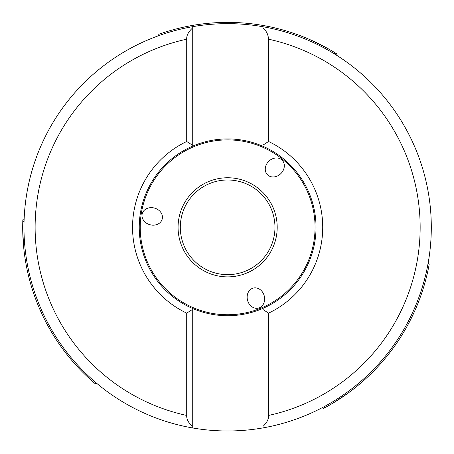 <?xml version="1.0" encoding="UTF-8"?>
<svg xmlns="http://www.w3.org/2000/svg" width="454" height="454" viewBox="0 0 454 454"><rect width="100%" height="100%" fill="white"/><g stroke="black" fill="none" stroke-linecap="round" stroke-linejoin="round"><path stroke-width="0.68" d="M335.92 54.826L336.556 53.725L335.642 53.152L334.127 53.714M311.348 40.258L326.84 47.993M159.11 34.181A204.936 204.936 0 0 1 335.642 53.152A204.936 204.936 0 0 0 159.11 34.181L157.663 36.048M162.396 216.405A10.334 8.632 -164.5 0 1 149.911 224.719A10.334 8.632 -164.5 0 1 142.04 216.405A10.334 8.632 -164.5 0 1 154.53 208.091A10.334 8.632 -164.5 0 1 162.396 216.405M279.885 158.65A10.334 8.632 -44.5 0 0 268.751 161.306A10.334 8.632 -44.5 0 0 269.704 176.277A10.334 8.632 -44.5 0 0 280.839 173.621A10.334 8.632 -44.5 0 0 279.885 158.65M260.982 306.898A10.334 8.632 75.5 0 0 264.251 295.929A10.334 8.632 75.5 0 0 250.801 289.272A10.334 8.632 75.5 0 0 247.532 300.242A10.334 8.632 75.5 0 0 260.982 306.898M262.997 28.261C266.254 30.571 268.11 34.215 268.564 39.192L268.564 141.495A95.079 95.079 0 0 1 268.564 313.141L262.997 309.549L262.997 308.334A88.399 88.399 0 0 0 262.997 146.302A88.399 88.399 0 0 0 139.236 227.318A88.399 88.399 0 0 0 192.275 308.334L192.275 427.889A203.664 203.664 0 0 1 23.971 227.199A203.664 203.664 0 0 0 23.971 227.318A203.664 203.664 0 0 1 262.997 26.746L262.997 146.302L262.997 26.746A203.664 203.664 0 0 1 262.997 427.889L262.997 339.059M268.564 141.495L262.997 145.087M268.564 313.141L268.564 415.444C268.779 419.076 266.924 422.719 262.997 426.374L262.997 427.889A203.664 203.664 0 0 1 192.275 427.889M192.275 427.867L192.275 308.334A88.399 88.399 0 0 0 262.997 308.334L262.997 426.374M23.971 227.199A203.664 203.664 0 0 1 192.275 26.746L192.275 27.632M192.275 27.825L192.275 115.39M192.275 426.374C188.348 422.719 186.492 419.076 186.708 415.444A192.53 192.53 0 0 1 186.708 39.192L186.708 141.495L192.275 145.087L192.275 146.302L192.275 26.746M186.708 39.192C186.492 35.56 188.348 31.916 192.275 28.261M186.708 415.444L186.708 313.141L192.275 309.549M186.708 141.495A95.079 95.079 0 0 0 186.708 313.141M428.264 262.355L429.161 264.54A204.936 204.936 0 0 1 324.462 407.936L324.741 406.341M94.636 383.233A204.936 204.936 0 0 1 22.7 227.318A204.936 204.936 0 0 0 94.636 383.233L96.98 383.551M24.045 221.898L22.802 220.865L22.836 219.787L24.107 219.787M22.734 231.069L23.784 248.355M22.7 227.318A204.936 204.936 0 0 1 22.802 220.865A204.936 204.936 0 0 0 22.7 227.318M322.873 407.34L323.509 408.447L324.462 407.936M333.332 402.891L347.781 393.34M180.306 227.318A47.33 47.33 0 0 0 227.596 274.647A47.33 47.33 0 0 0 274.965 227.318A47.33 47.33 0 0 0 227.675 179.988A47.33 47.33 0 0 0 180.306 227.318A47.33 47.33 0 0 0 227.596 274.647A47.33 47.33 0 0 0 274.965 227.318M315.059 227.318A87.423 87.423 0 0 1 227.636 314.741A87.423 87.423 0 0 1 140.212 227.318A87.423 87.423 0 0 1 227.636 139.894A87.423 87.423 0 0 1 315.059 227.318M277.195 227.403A49.56 49.56 0 0 0 227.681 177.758A49.56 49.56 0 0 0 178.076 227.318A49.56 49.56 0 0 0 227.59 276.878A49.56 49.56 0 0 0 277.195 227.403M268.564 39.192A192.53 192.53 0 0 1 268.564 415.444"/></g></svg>
